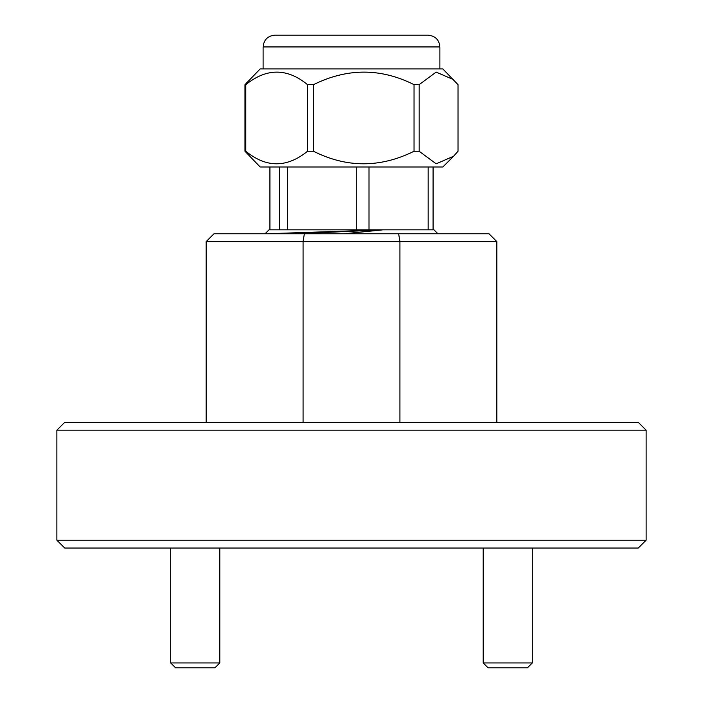 <?xml version="1.0" encoding="UTF-8"?>
<svg xmlns="http://www.w3.org/2000/svg" width="703" height="703" viewBox="0 0 703 703"><rect width="100%" height="100%" fill="white"/><g stroke="black" fill="none" stroke-linecap="round" stroke-linejoin="round"><path stroke-width="1.05" d="M219.802 662.938L214.89 667.85L175.609 667.85L170.697 662.938L219.802 662.938L219.802 548.032M170.697 662.938L170.697 548.032M532.303 662.938L527.391 667.85L488.11 667.85L483.198 662.938L532.303 662.938L532.303 548.032M483.198 662.938L483.198 548.032M439.885 68.938L439.885 46.934L263.115 46.934C263.81 39.781 267.738 35.844 274.899 35.15L329.303 35.15M274.899 35.15L428.101 35.15C435.324 35.915 439.252 39.843 439.885 46.934M453.567 79.667L436.159 72.093L419.173 84.65L419.173 151.268L436.159 163.825L453.567 156.251L458.013 151.268L458.013 84.65L442.837 68.938L260.163 68.938L244.987 84.65L245.83 84.65L245.83 151.268L244.987 151.268L244.987 84.65M419.173 84.65L414.041 84.65C380.78 67.954 347.264 67.954 313.503 84.65L307.527 84.65C287.123 67.954 266.551 67.954 245.83 84.65M453.567 156.251L442.837 166.989L260.163 166.989L244.987 151.268M419.173 151.268L414.041 151.268L414.041 84.65M313.503 84.65L313.503 151.268C346.755 167.964 380.27 167.964 414.041 151.268M313.503 151.268L307.527 151.268L307.527 84.65M279.618 166.989L279.618 229.837L369.013 229.837L369.013 166.989M369.013 229.837L383.038 229.837L266.419 233.765L295.963 233.765L383.038 229.837L433.997 229.837L437.925 233.765M265.075 233.765L269.003 229.837L279.618 229.837M638.271 548.032L64.729 548.032L56.873 540.176L646.127 540.176L638.271 548.032M56.873 430.183L64.729 422.327L638.271 422.327L646.127 430.183L56.873 430.183L56.873 540.176M646.127 430.183L646.127 540.176M496.845 422.327L496.845 241.621L303.072 241.621L303.072 422.327M206.155 241.621L214.011 233.765L304.364 233.765L303.072 241.621L206.155 241.621L206.155 422.327M399.928 422.327L399.928 241.621L398.636 233.765L488.989 233.765L496.845 241.621M304.364 233.765L398.636 233.765M344.119 233.765L383.038 229.837M269.917 229.837L269.917 166.989M433.083 229.837L433.083 166.989M428.162 166.989L428.162 229.837M356.28 166.989L356.28 229.837M287.439 229.837L287.439 166.989M245.83 151.268C266.244 167.964 286.806 167.964 307.527 151.268M263.115 68.938L263.115 46.934"/></g></svg>
